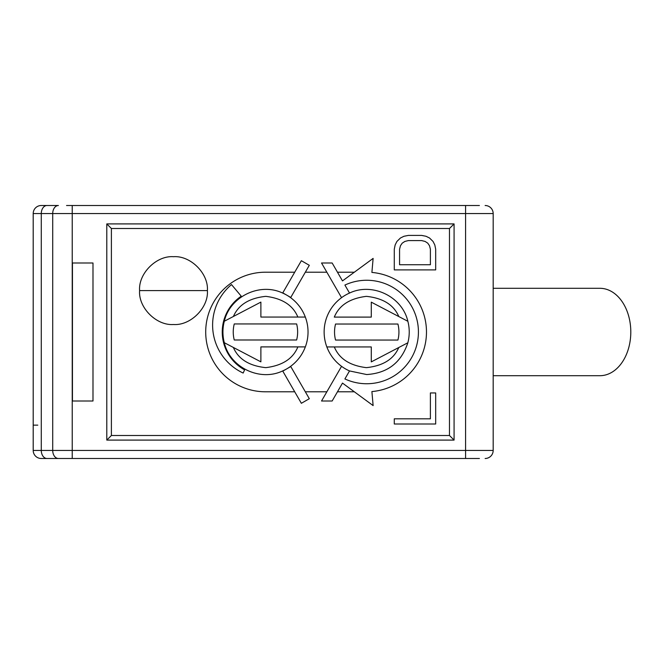 <?xml version="1.0" encoding="UTF-8"?>
<svg xmlns="http://www.w3.org/2000/svg" width="664" height="664" viewBox="0 0 664 664"><rect width="100%" height="100%" fill="white"/><g stroke="black" fill="none" stroke-linecap="round" stroke-linejoin="round"><path stroke-width="1" d="M66.549 205.508L479.4 205.508M321.534 263.002L341.553 297.671A42.546 42.546 0 0 1 349.521 293.065L344.898 285.063A51.75 51.75 0 0 1 418.428 332A51.75 51.75 0 0 1 344.898 378.936L349.521 370.935L366.686 374.546C387.535 373.193 401.255 362.594 407.845 342.773A42.546 42.546 0 0 0 407.862 321.293A42.546 42.546 0 0 1 407.845 342.773L371.284 361.897L371.284 346.948L326.846 346.948C329.867 354.833 334.772 361.299 341.553 366.329L321.534 400.998L332.158 400.998L342.491 383.095L337.47 391.793L354.335 391.793L342.491 383.095L373.126 405.596L371.898 391.569A59.793 59.793 0 0 0 426.479 332A59.793 59.793 0 0 0 371.898 272.431L373.126 258.404L342.491 280.905L332.158 263.002L321.534 263.002L332.158 263.002M493.178 288.3L599.899 288.3A43.699 30.901 90 0 1 630.8 332A43.699 30.901 90 0 1 599.899 375.699L493.178 375.699M294.716 391.793L265.5 391.793A59.793 59.793 0 0 1 205.707 332A59.793 59.793 0 0 1 265.5 272.207L294.716 272.207M282.665 370.927A42.546 42.546 0 0 0 290.633 366.329C297.422 361.282 302.327 354.8 305.34 346.898A42.546 42.546 0 0 0 305.324 317.052C302.303 309.167 297.406 302.709 290.633 297.671A42.546 42.546 0 0 0 282.665 293.073C259.881 282.117 229.927 296.576 224.324 321.227A42.546 42.546 0 0 0 224.307 342.707A42.546 42.546 0 0 1 224.324 321.227L260.886 302.103L260.886 317.052L305.324 317.052A42.546 42.546 0 0 1 305.34 346.898L260.886 346.898L260.886 361.847L224.307 342.707C229.877 367.399 259.856 381.891 282.665 370.927M326.846 391.793L305.34 391.793M305.34 272.207L326.846 272.207M139.598 290.6C138.303 273.543 156.422 255.408 173.495 256.702C190.551 255.408 208.687 273.526 207.392 290.6C208.687 307.664 190.568 325.792 173.495 324.505C156.438 325.792 138.295 307.673 139.598 290.6L207.392 290.6M111.394 228.507L449.478 228.507L449.478 435.493L111.394 435.493L111.394 228.507L106.796 223.909L454.076 223.909L454.076 440.091L106.796 440.091L106.796 223.909M341.553 297.671C334.756 302.718 329.842 309.192 326.829 317.101A42.546 42.546 0 0 0 326.846 346.948M354.335 272.207L337.47 272.207L342.491 280.905M479.4 458.492L41.251 458.492A8.051 8.051 0 0 1 33.2 450.441L33.2 213.559A8.051 8.051 0 0 1 41.251 205.508L58.407 205.508L41.251 205.508A8.051 8.051 0 0 0 33.2 213.559L41.284 213.559L41.284 450.441L52.713 450.441L52.713 213.559L41.284 213.559A8.051 5.694 90 0 1 46.978 205.508M349.521 293.065C372.321 282.117 402.293 296.609 407.862 321.293L398.815 316.562C393.769 304.834 382.954 298.094 366.379 296.351C349.837 298.377 339.146 305.291 334.299 317.101L371.284 317.101L371.284 302.153L407.862 321.293M92.993 263.002L72.442 263.002L72.442 400.998L92.993 400.998L92.993 263.002M305.324 317.052L297.854 317.052C292.99 305.266 282.308 298.368 265.799 296.351C249.266 298.078 238.459 304.793 233.396 316.487L224.324 321.227M449.478 228.507L454.076 223.909M106.796 440.091L111.394 435.493M454.076 440.091L449.478 435.493M341.553 366.329A42.546 42.546 0 0 0 349.521 370.935A42.546 42.546 0 0 1 341.553 366.329M37.798 425.143L33.2 425.143M41.251 458.492L47.061 458.492M44.695 458.492L72.227 458.492L72.227 450.441L465.58 450.441L465.58 213.559L72.227 213.559L72.227 450.441L52.713 450.441A8.051 5.694 -90 0 0 58.407 458.492M335.544 324.032A32.196 32.196 0 0 0 335.544 340.051L397.919 340.051A32.196 32.196 0 0 0 397.919 324.032L335.544 324.032M297.638 331.983A32.196 32.196 0 0 0 296.634 323.949L234.259 323.949A32.196 32.196 0 0 0 234.259 339.993L296.634 339.993A32.196 32.196 0 0 0 297.638 331.983M465.58 205.508L465.58 213.559L493.178 213.559A8.051 8.051 0 0 0 485.127 205.508A8.051 8.051 0 0 1 493.178 213.559L493.178 450.441A8.051 8.051 0 0 1 485.127 458.492M493.178 450.441L465.58 450.441L465.58 458.492L473.631 458.492M394.283 418.818L394.283 423.997L435.684 423.997L435.684 392.947L430.396 392.947L430.396 418.818L394.283 418.818M231.504 284.582A52.896 52.896 0 0 0 243.148 373.043L244.626 369.873A43.235 43.235 0 0 1 241.248 296.194L231.504 284.582M395.163 244.892L394.283 249.207L394.283 269.899L435.684 269.899L435.684 249.207L434.796 244.892L433.036 241.439L429.517 237.994L425.989 236.268L421.59 235.405L408.377 235.405L403.969 236.268L400.45 237.994L396.923 241.439L395.163 244.892M402.21 243.165L400.45 245.755L399.57 249.207L399.57 264.728L430.396 264.728L430.396 249.207L429.517 245.755L427.757 243.165L425.109 241.439L421.59 240.576L408.377 240.576L404.849 241.439L402.21 243.165M397.919 340.051A32.196 32.196 0 0 0 397.919 324.032M290.757 297.455L282.789 292.857L301.356 260.703L309.316 265.301L290.757 297.455M309.316 398.699L301.356 403.297L282.789 371.143L290.757 366.545L309.316 398.699M297.879 346.898C293.031 358.709 282.333 365.623 265.791 367.648C249.216 365.906 238.401 359.166 233.354 347.438M398.782 347.513C393.711 359.207 382.912 365.922 366.37 367.648C349.862 365.632 339.179 358.734 334.324 346.948M33.2 450.441L41.284 450.441A8.051 5.694 -90 0 0 46.978 458.492M72.227 205.508L72.227 213.559L52.713 213.559A8.051 5.694 -90 0 1 58.407 205.508"/></g></svg>
